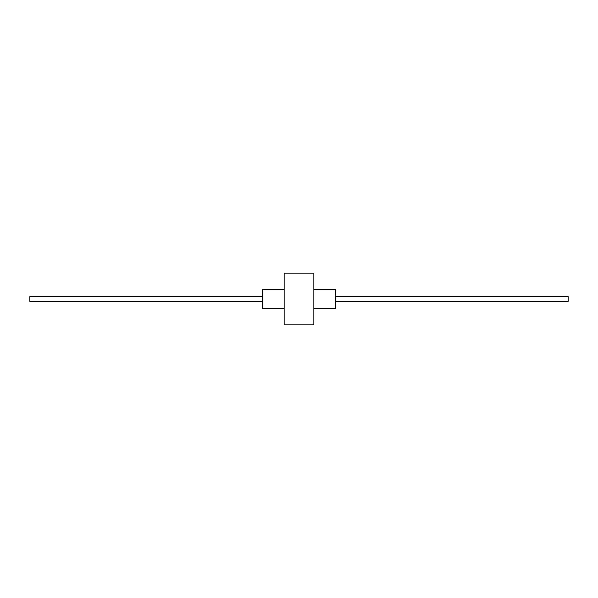 <?xml version="1.0" encoding="UTF-8"?>
<svg xmlns="http://www.w3.org/2000/svg" width="598" height="598" viewBox="0 0 598 598"><rect width="100%" height="100%" fill="white"/><g stroke="black" fill="none" stroke-linecap="round" stroke-linejoin="round"><path stroke-width="0.9" d="M284.155 289.425L262.612 289.425L262.612 308.575L284.155 308.575M313.845 289.425L335.388 289.425L335.388 308.575L313.845 308.575M284.155 299L284.155 324.856L313.845 324.856L313.845 273.144L284.155 273.144L284.155 299M262.612 296.608L29.9 296.608L29.9 301.392L262.612 301.392M335.388 296.608L568.1 296.608L568.1 301.392L335.388 301.392"/></g></svg>
